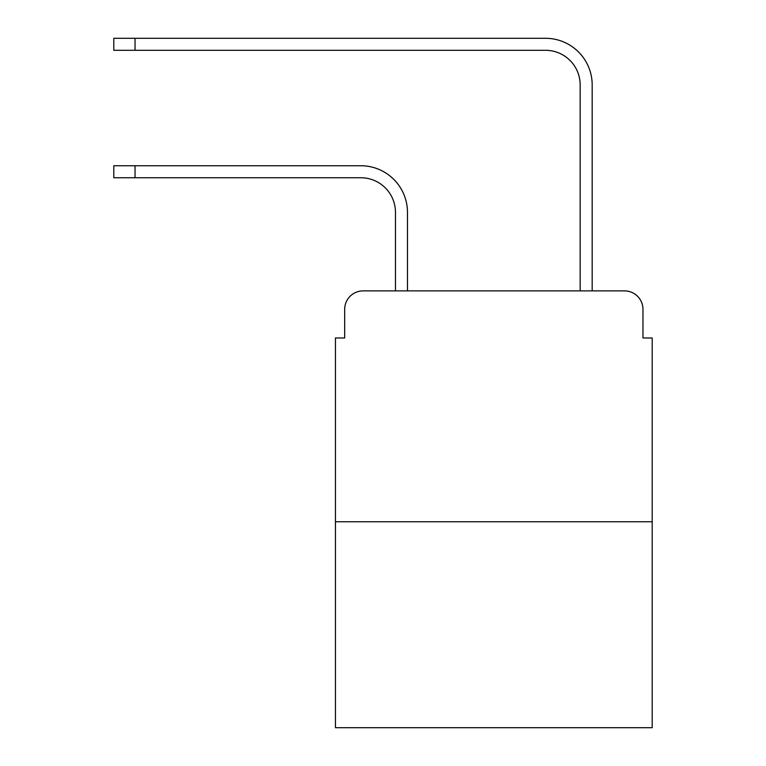 <?xml version="1.0" encoding="UTF-8"?>
<svg xmlns="http://www.w3.org/2000/svg" width="766" height="766" viewBox="0 0 766 766"><rect width="100%" height="100%" fill="white"/><g stroke="black" fill="none" stroke-linecap="round" stroke-linejoin="round"><path stroke-width="1.15" d="M344.671 309.349L344.671 337.978L344.671 309.349A18.47 18.47 0 0 1 363.141 290.879L395.467 290.879L395.467 212.383A34.633 34.633 0 0 0 360.834 177.75A34.633 34.633 0 0 1 395.467 212.383A34.633 34.633 0 0 0 360.834 177.75A34.633 34.633 0 0 1 395.467 212.383A34.633 34.633 0 0 0 360.834 177.75L113.799 177.75L113.799 165.743L135.036 165.743L135.036 177.75M652.201 521.761L335.441 521.761L335.441 727.7L652.201 727.7L652.201 337.978L642.971 337.978L642.971 309.349A18.47 18.47 0 0 0 624.501 290.879L363.141 290.879M335.441 521.761L335.441 337.978L344.671 337.978M135.036 165.743L360.834 165.743A46.64 46.64 0 0 1 407.474 212.383L407.474 290.879L407.474 212.383L407.474 290.879L407.474 212.383L407.474 290.879L580.168 290.879L580.168 84.94A34.633 34.633 0 0 0 545.536 50.307A34.633 34.633 0 0 1 580.168 84.94A34.633 34.633 0 0 0 545.536 50.307A34.633 34.633 0 0 1 580.168 84.94A34.633 34.633 0 0 0 545.536 50.307A34.633 34.633 0 0 1 580.168 84.94M592.175 290.879L592.175 84.94L592.175 290.879L592.175 84.94L592.175 290.879L592.175 84.94L592.175 290.879L624.501 290.879M642.971 337.978L642.971 309.349M113.799 38.3L135.036 38.3L135.036 50.307L113.799 50.307L113.799 38.3M592.175 84.94A46.64 46.64 0 0 0 545.536 38.3L135.036 38.3M135.036 50.307L545.536 50.307"/></g></svg>
